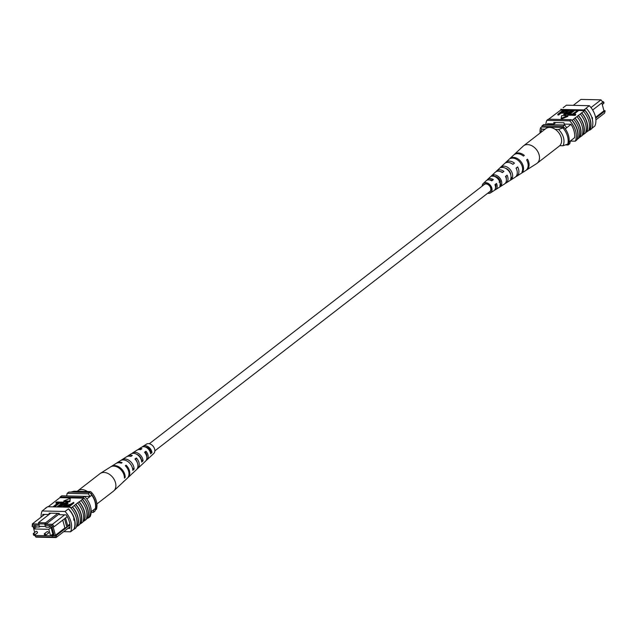 <?xml version="1.0" encoding="UTF-8"?>
<svg xmlns="http://www.w3.org/2000/svg" width="637" height="637" viewBox="0 0 637 637"><rect width="100%" height="100%" fill="white"/><g stroke="black" fill="none" stroke-linecap="round" stroke-linejoin="round"><path stroke-width="0.96" d="M154.839 450.853L489.861 191.562A4.499 3.217 -127.7 0 0 490.681 188.082A4.499 3.217 -127.7 0 0 487.926 184.531A4.499 3.217 -127.7 0 0 484.351 184.451L149.337 443.734M601.854 102.899L603.223 108.059M590.977 107.597L600.978 99.858L580.944 99.42L573.284 105.352M595.89 119.875L604.609 113.131L605.15 110.854L603.868 110.432M547.796 123.745L546.65 124.637M570.999 124.39L565.234 128.841M574.622 137.664L569.032 141.995M541.784 127.018A17.995 12.851 52.3 0 1 542.055 125.855L563.044 126.309A17.995 12.851 52.3 0 1 563.952 127.504M563.044 126.309L564.701 125.027L543.711 124.573L542.055 125.855M564.701 125.027A17.995 12.851 52.3 0 1 566.635 127.758M571.867 120.385L573.626 119.23A18.266 13.043 -127.7 0 1 578.858 128.77A18.266 13.043 -127.7 0 1 578.81 138.197L577.058 139.352A17.995 12.851 -127.7 0 0 571.867 120.385A17.995 12.851 -127.7 0 0 571.23 119.692L569.741 120.855A17.995 12.851 52.3 0 1 575.299 141.175L570.266 141.064A17.717 12.652 52.3 0 1 569.804 143.675L568.148 144.965L566.205 144.917M568.387 143.962A17.717 12.652 52.3 0 1 568.148 144.965M595.714 118.156L605.15 110.854M600.978 99.858L602.777 102.183L592.657 110.018M595.571 117.335L603.98 110.83L601.822 102.923M555.313 129.422L558.545 129.494L564.199 127.504A16.49 11.785 52.3 0 1 568.65 143.763L562.997 145.754A13.496 9.643 -127.7 0 0 558.545 129.494M559.756 145.682L562.997 145.754M540.104 133.022A16.49 11.785 52.3 0 1 540.542 127.782L541.538 127.018L564.199 127.504M563.204 128.276A16.49 11.785 52.3 0 1 567.655 144.535M540.542 127.782L541.88 129.136L545.041 129.2M541.88 129.136A13.496 9.643 -127.7 0 0 540.924 132.385M592.338 117.423L592.506 118.848L591.916 118.49M583.365 134.471L585.451 133.061A18.266 13.043 -127.7 0 0 585.499 123.634A18.266 13.043 -127.7 0 0 580.267 114.095L578.173 115.504A17.995 12.851 52.3 0 1 583.452 125.043A17.995 12.851 52.3 0 1 583.365 134.471L582.226 135.347M586.685 131.899L588.771 130.489A18.266 13.043 -127.7 0 0 588.819 121.07A18.266 13.043 -127.7 0 0 583.58 111.531L581.493 112.932A17.995 12.851 52.3 0 1 586.773 122.471A17.995 12.851 52.3 0 1 586.685 131.899L585.546 132.775M580.044 137.035L582.13 135.633A18.266 13.043 -127.7 0 0 582.178 126.206A18.266 13.043 -127.7 0 0 576.947 116.667L574.853 118.068A17.995 12.851 52.3 0 1 580.14 127.615A17.995 12.851 52.3 0 1 580.044 137.035L578.906 137.918M577.321 139.352A18.266 13.043 -127.7 0 0 577.361 129.932A18.266 13.043 -127.7 0 0 572.13 120.393M580.307 137.043A18.266 13.043 -127.7 0 0 580.355 127.615A18.266 13.043 -127.7 0 0 575.115 118.076M583.58 111.531L584.479 110.623A17.995 12.851 52.3 0 0 583.842 109.938L584.432 109.668A18.266 13.043 -127.7 0 1 590.308 119.907A18.266 13.043 -127.7 0 1 589.997 130.02L591.829 128.61A18.266 13.043 -127.7 0 0 592.131 118.498A18.266 13.043 -127.7 0 0 586.255 108.258L584.177 109.675A17.995 12.851 52.3 0 1 589.735 129.996L589.4 130.259A17.995 12.851 -127.7 0 0 589.671 129.59L588.867 130.211L589.4 130.259M586.948 131.907A18.266 13.043 -127.7 0 0 586.988 122.479A18.266 13.043 -127.7 0 0 581.756 112.94M583.627 134.471A18.266 13.043 -127.7 0 0 583.667 125.051A18.266 13.043 -127.7 0 0 578.436 115.512M563.148 110.161L560.679 110.105L548.648 119.207M560.679 110.105A17.995 12.851 52.3 0 1 560.942 109.437L561.277 109.182M591.964 128.276L594.878 126.015A17.995 12.851 52.3 0 0 589.321 105.694L566.42 105.201L563.1 107.772M578.101 110.137L572.974 114.111L575.577 114.166L575.76 114.843L575.084 115.369L571.835 115.297L571.644 114.62L578.101 110.137L578.292 110.822L574.009 114.134M571.692 114.803L571.071 115.281L567.822 115.209L567.631 114.533L574.096 110.058L574.279 110.734L569.996 114.047M569 109.946L565.648 112.534L565.107 113.999L568.363 112.59L571.707 110.002L572.36 110.018L572.544 110.695L569.199 113.282L564.661 115.201L563.53 114.19L568.347 109.93L569 109.946L569.183 110.623L565.839 113.211L565.29 114.676M564.955 112.55L560.942 113.203L558.601 115.01L557.956 115.002L557.765 114.318L563.578 109.827L566.397 109.978L566.643 111.244M561.117 118.418L561.301 119.095L567.878 116.372L567.694 115.695L561.73 115.568L561.117 118.418L567.694 115.695M573.626 119.23L574.853 118.068M576.947 116.667L578.173 115.504M580.267 114.095L581.493 112.932M584.479 110.623L578.197 110.488M577.026 110.464L574.184 110.4M573.013 110.376L572.456 110.36M571.278 110.336L569.088 110.289M567.917 110.265L566.604 110.233M560.648 110.129A18.266 13.043 52.3 0 1 561.006 109.158M589.321 105.694L586 108.266M584.432 109.668L586.255 108.258M545.837 124.621A17.995 12.851 52.3 0 1 546.841 120.353L569.741 120.855M571.23 119.692L548.33 119.199L546.841 120.353M577.058 139.352A17.995 12.851 52.3 0 1 576.788 140.013L575.299 141.175M555.838 122.575L554.142 123.881L553.776 122.527L563.912 122.75L564.286 124.104L570.903 124.247A17.995 12.851 52.3 0 1 574.606 137.791L574.47 137.791M547.502 123.976A17.995 12.851 52.3 0 1 547.525 123.737L554.142 123.881M583.842 109.938L560.942 109.437M566.397 109.978L565.799 111.212L560.759 112.526L557.765 114.318M561.436 112.001L565.115 111.22L564.9 110.392L563.546 110.368L561.436 112.001M565.616 110.559L564.9 110.392L565.083 111.069L563.737 111.045L562.471 112.024M558.418 114.334L558.601 115.01M560.759 112.526L560.942 113.203M562.081 112.558L562.264 113.235M565.799 111.212L565.951 111.786M563.546 110.368L563.737 111.045M564.509 113.768L565.107 113.999M572.36 110.018L569.016 112.606L564.478 114.525L564.661 115.201M564.478 114.525L563.53 114.19M569.016 112.606L569.199 113.282M574.096 110.058L568.96 114.023L571.564 114.079L570.887 114.604L571.071 115.281M570.887 114.604L567.631 114.533M571.564 114.079L571.7 114.58M575.577 114.166L574.9 114.692L575.084 115.369M574.9 114.692L571.644 114.62M526.043 170.294A9.921 7.087 -127.7 0 0 526.512 170.031L536.641 163.605A11.044 7.891 -127.7 0 0 537.071 163.303A11.044 7.891 -127.7 0 0 537.397 163.024A11.044 7.891 -127.7 0 0 536.171 149.273A11.044 7.891 -127.7 0 0 523.55 145.833A11.044 7.891 -127.7 0 0 523.216 146.112A11.044 7.891 -127.7 0 0 523.144 146.176L514.393 154.369A9.921 7.087 -127.7 0 0 514.019 154.751M537.071 163.303L559.198 146.176A11.044 7.891 -127.7 0 0 559.525 145.897A11.044 7.891 -127.7 0 0 558.49 132.377A11.044 7.891 -127.7 0 0 545.678 128.706L523.55 145.833M495.554 176.927A5.582 3.989 52.3 0 1 495.522 176.473A7.66 5.47 -127.7 0 0 495.666 176.99M496.78 177.747L497.346 177.309A5.677 4.053 -127.7 0 1 497.338 177.293M502.665 172.348A5.677 4.053 -127.7 0 0 500.626 171.648M505.205 163.096A8.83 6.306 -127.7 0 1 505.826 162.379A8.83 6.306 -127.7 0 1 514.457 163.128L512.889 164.354A6.306 4.507 -127.7 0 0 512.658 164.179M492.409 180.367A5.056 3.607 -127.7 0 0 489.59 179.96M493.102 174.96L494.28 176.361A5.319 3.798 52.3 0 1 498.779 178.607A5.319 3.798 52.3 0 1 500.3 183.544L501.478 184.945A6.983 4.992 52.3 0 0 499.663 177.803A6.983 4.992 52.3 0 0 493.102 174.96L491.748 176.242A6.816 4.865 -127.7 0 1 498.094 179.029A6.816 4.865 -127.7 0 1 499.878 185.94L501.478 184.945M505.579 168.303A5.948 4.244 52.3 0 1 509.019 170.636A5.948 4.244 52.3 0 1 510.81 175.064M491.66 180.82A5.319 3.798 52.3 0 1 491.541 180.024M488.977 192.247A4.762 3.4 -127.7 0 0 489.917 191.848A4.762 3.4 -127.7 0 0 489.63 185.725A4.762 3.4 -127.7 0 0 484.096 184.324A4.762 3.4 -127.7 0 0 483.467 185.136M482.161 186.147A5.94 4.244 52.3 0 1 483.252 183.496L486.174 180.765A6.314 4.515 52.3 0 1 491.756 180.876L493.333 179.65A6.489 4.634 -127.7 0 0 487.536 179.491L495.315 172.205A7.485 5.343 52.3 0 1 502.33 172.611L503.907 171.377A7.66 5.47 -127.7 0 0 496.677 170.931A7.66 5.47 -127.7 0 0 496.072 171.664M505.826 162.379L513.613 155.094A9.826 7.015 52.3 0 1 523.439 156.105L524.339 155.404A9.921 7.087 -127.7 0 0 514.393 154.369M496.677 170.931L504.464 163.653A8.655 6.179 52.3 0 1 512.889 164.354M487.536 179.491A6.489 4.634 -127.7 0 0 486.931 180.231M483.252 183.496A5.94 4.244 52.3 0 1 490.259 185.16A5.94 4.244 52.3 0 1 490.506 192.868A5.94 4.244 52.3 0 1 487.663 193.266M508.621 170.804A7.986 5.701 -127.7 0 0 500.857 167.627L502.211 166.345A8.154 5.829 52.3 0 1 510.189 169.577A8.154 5.829 52.3 0 1 512.18 178.225L510.587 179.228A7.986 5.701 -127.7 0 0 508.621 170.804M519.824 162.053A9.229 6.593 -127.7 0 0 510.556 158.47L511.336 157.737A9.324 6.665 52.3 0 1 520.716 161.352A9.324 6.665 52.3 0 1 522.866 171.496L521.958 172.07A9.229 6.593 -127.7 0 0 519.824 162.053M526.512 170.031A9.921 7.087 -127.7 0 0 527.516 159.194L526.616 159.895A9.826 7.015 52.3 0 1 525.613 170.605L516.607 176.314A8.83 6.306 -127.7 0 0 517.642 166.918L516.066 168.144A8.655 6.179 52.3 0 1 515.038 177.309L506.033 183.018A7.66 5.47 -127.7 0 0 507.084 175.175L505.507 176.401A7.485 5.343 52.3 0 1 504.456 184.021L495.459 189.73A6.489 4.634 -127.7 0 0 496.51 183.44L494.941 184.674A6.314 4.515 52.3 0 1 493.882 190.726L490.506 192.868M515.763 176.736A8.83 6.306 -127.7 0 0 516.607 176.314M499.918 182.485A7.66 5.47 -127.7 0 0 500.356 182.747M505.181 183.432A7.66 5.47 -127.7 0 0 506.033 183.018M494.591 190.121A6.489 4.634 -127.7 0 0 495.459 189.73M495.944 185.717A5.319 3.798 52.3 0 1 495.212 185.399M516.583 169.251A6.306 4.507 -127.7 0 0 516.217 168.2L517.642 166.918M500.387 182.755A5.582 3.989 52.3 0 1 499.949 182.604M506.335 179.021A5.677 4.053 -127.7 0 0 505.945 176.194L505.555 176.505M499.105 182.19L500.523 181.099M495.522 187.62A5.056 3.607 -127.7 0 0 495.666 184.204L494.973 184.746M511.336 157.737L511.71 158.191M522.388 170.923L522.866 171.496M502.211 166.345L503.174 167.483M511.033 176.863L512.18 178.225M526.656 159.967L527.516 159.194M505.945 176.194L507.084 175.175M499.719 181.832L500.22 181.378M495.666 184.204L496.51 183.44M36.89 533.185A1.019 0.725 -127.7 0 0 36.381 531.346A1.019 0.725 -127.7 0 0 36.014 531.457L33.243 533.599A1.019 0.725 52.3 0 1 34.494 535.215A1.019 0.725 52.3 0 1 34.119 535.327M47.91 533.424A1.019 0.725 -127.7 0 0 47.401 531.584A1.019 0.725 -127.7 0 0 47.034 531.696L44.264 533.838A1.019 0.725 52.3 0 1 45.514 535.454A1.019 0.725 52.3 0 1 45.139 535.566M35.282 534.602L35.521 535.47L50.546 535.797L48.77 529.299L51.048 527.532M50.546 535.797L52.823 534.037M48.77 529.299L33.745 528.973L36.349 526.95M33.745 528.973L34.701 532.476M70.014 526.783L56.056 537.58L36.022 537.142L34.517 535.199L35.712 536.728L54.925 537.142L55.276 535.669L56.597 535.303L66.869 527.348L64.886 527.954L55.427 535.279L54.217 535.645L55.276 535.669M59.321 513.844L45.983 524.163L52.425 524.307L54.225 526.632L52.903 526.998L51.74 525.493L44.996 525.35L44.622 523.988L38.897 523.869L39.271 525.222L32.527 525.079L32.176 526.552L32.391 523.869L38.833 524.012L38.459 522.651L45.617 522.81L57.848 513.342M44.622 514.401L32.391 523.869L32.527 525.079M32.176 526.552L33.235 526.576L33.865 528.877M35.457 535.239L34.549 535.223M54.217 535.645L51.844 526.974L52.903 526.998M34.653 528.272L34.095 526.234L35.76 526.266L35.951 526.942L39.287 527.014L39.104 526.337L45.784 526.481L45.968 527.157L49.304 527.237L49.121 526.552L50.793 526.592L53.373 536.036L51.701 535.996L51.183 535.311M48.316 535.749L41.636 535.606M38.3 535.534L36.627 535.494M66.901 527.293L67.896 526.528L65.547 517.945L64.552 518.709L66.869 527.348M91.195 511.718L95.399 508.461A15.893 11.355 -127.7 0 0 91.768 495.188A17.717 12.652 -127.7 0 0 89.841 492.489L68.852 492.035L67.196 493.325A17.995 12.851 -127.7 0 0 66.734 495.936M86.839 498.994L91.768 495.188M50.689 513.191L38.459 522.651L38.897 523.869M51.74 525.493L52.425 524.307L64.656 514.839M84.625 496.35L90.104 496.47A17.717 12.652 -127.7 0 0 88.185 493.779L89.841 492.489M91.163 512.379L93.289 512.427L94.945 511.145A17.995 12.851 -127.7 0 0 95.399 508.461M93.289 512.427A17.995 12.851 -127.7 0 0 93.743 509.743M88.185 493.779L67.196 493.325M53.07 534.937L51.701 535.996M44.622 523.988L45.617 522.81L45.983 524.163L44.996 525.35M50.148 526.576L49.304 527.237M40.131 526.361L39.287 527.014M52.887 534.26L51.517 535.319M64.552 518.709L54.225 526.632M65.547 517.945L67.227 516.567M56.597 535.303L56.056 537.58L54.925 537.142M67.896 526.528L69.943 524.976M53.15 526.934L55.427 535.279M62.729 520.055L64.886 527.954M67.689 525.788L69.847 524.116M33.777 528.941L33.132 526.568M39.271 525.222L38.833 524.012M36.022 537.142L35.712 536.728M70.795 492.082L74.003 491.246L90.669 491.613L92.007 492.958L90.788 493.723M92.007 492.958A16.49 11.785 -127.7 0 1 96.458 509.218L95.462 509.982A16.49 11.785 -127.7 0 0 91.011 493.731M74.019 520.134L73.645 518.781L74.258 519.139L73.82 520.206M73.645 518.781L74.258 519.139A17.995 12.851 52.3 0 1 73.9 529.228L70.58 531.799A17.995 12.851 -127.7 0 0 65.022 511.479L68.342 508.907A17.995 12.851 52.3 0 1 74.258 519.139M84.387 520.859L84.124 520.859A17.995 12.851 -127.7 0 0 84.211 511.431A17.995 12.851 -127.7 0 0 78.932 501.892L79.195 501.9A18.266 13.043 52.3 0 1 84.426 511.439A18.266 13.043 52.3 0 1 84.387 520.859L86.21 519.45A18.266 13.043 52.3 0 0 86.258 510.022A18.266 13.043 52.3 0 0 81.026 500.483L79.195 501.9M75.875 504.464A18.266 13.043 52.3 0 1 81.114 514.003A18.266 13.043 52.3 0 1 81.066 523.431L80.803 523.423A17.995 12.851 -127.7 0 0 80.899 514.003A17.995 12.851 -127.7 0 0 75.612 504.464L78.932 501.892M70.166 507.498L70.5 507.243A17.995 12.851 52.3 0 1 71.137 507.928L75.612 504.464M87.707 518.295L87.444 518.287A17.995 12.851 -127.7 0 0 87.532 508.867A17.995 12.851 -127.7 0 0 82.253 499.32L82.515 499.328A18.266 13.043 52.3 0 1 87.747 508.867A18.266 13.043 52.3 0 1 87.707 518.295L89.196 517.14A18.266 13.043 52.3 0 0 89.244 507.713A18.266 13.043 52.3 0 0 84.012 498.174L83.75 498.166A17.995 12.851 -127.7 0 0 83.113 497.481L84.602 496.327L61.701 495.825L60.212 496.987A17.995 12.851 -127.7 0 0 59.942 497.648L83.75 498.166M81.026 500.483L82.253 499.32M82.515 499.328L84.012 498.174M68.597 508.899A18.266 13.043 52.3 0 1 74.473 519.147A18.266 13.043 52.3 0 1 74.163 529.251L73.9 529.228M70.42 507.49A18.266 13.043 52.3 0 1 76.297 517.73A18.266 13.043 52.3 0 1 75.994 527.842L74.163 529.251M72.562 507.036A18.266 13.043 52.3 0 1 77.794 516.575A18.266 13.043 52.3 0 1 77.746 526.003L79.569 524.585A18.266 13.043 52.3 0 0 79.617 515.166A18.266 13.043 52.3 0 0 74.386 505.619M77.706 503.055A18.266 13.043 52.3 0 1 82.937 512.594A18.266 13.043 52.3 0 1 82.89 522.022L81.066 523.431M65.022 511.479L42.122 510.985L47.6 506.741L70.5 507.243M48.181 506.757L59.942 497.648M42.122 510.985A17.995 12.851 -127.7 0 0 41.11 517.125M59.926 502.776L54.607 506.901M57.617 503.222L56.048 503.19L55.865 502.513L56.542 501.988L59.798 502.06L59.934 502.553M63.804 502.147L57.999 506.638L57.346 506.63L62.474 502.657L59.878 502.601L60.555 502.075L63.804 502.147L63.995 502.824L58.612 506.98M61.63 503.31L60.061 503.278L59.878 502.601M66.702 503.365L63.262 504.767L60.348 507.02M67.904 502.489L63.095 506.749L62.442 506.733L65.786 504.146L66.336 502.681L59.082 506.662L62.426 504.074L66.965 502.155L68.095 503.166L66.67 504.807M64.982 506.112L63.708 507.092M73.677 502.362L67.864 506.853L65.046 506.702L65.643 505.467L70.683 504.154L73.677 502.362L73.86 503.039L68.485 507.195M63.931 501.661L69.895 501.789L70.325 498.269L63.748 500.985L63.931 501.661M86.306 519.171L87.444 518.287M82.985 521.735L84.124 520.859M79.665 524.307L80.803 523.423M77.746 526.003L77.483 525.995A17.995 12.851 -127.7 0 0 72.299 507.028M76.352 526.871L77.483 525.995M45.036 508.724A18.266 13.043 52.3 0 1 45.171 508.39L45.442 508.414M47.265 507.004L45.171 508.39M88.822 517.427A17.995 12.851 52.3 0 1 88.67 517.801L90.159 516.647A17.995 12.851 -127.7 0 0 84.602 496.327M83.113 497.481L60.212 496.987M67.952 528.376L69.895 528.415A17.995 12.851 -127.7 0 0 66.184 514.871L59.567 514.728L59.193 513.374L49.057 513.151L49.352 514.226M49.001 514.497L42.806 514.362A17.995 12.851 -127.7 0 0 42.695 515.898M63.716 531.648L70.58 531.799M65.157 507.124L64.863 506.519L65.046 507.195M70.006 504.679L66.328 505.459L66.543 506.288L67.896 506.311L70.006 504.679M65.826 506.12L66.543 506.288M69.162 505.332L66.511 506.136L66.734 506.964M68.645 504.647L68.828 505.324M66.328 505.459L66.511 506.136M66.933 502.912L66.336 502.681L66.519 503.357M59.798 502.06L53.986 506.55L53.333 506.542L58.469 502.569L55.865 502.513M63.748 500.985L69.712 501.112L69.895 501.789M69.712 501.112L70.325 498.269M77.244 491.318A11.044 7.891 52.3 0 1 77.802 490.824A11.044 7.891 52.3 0 1 87.078 491.31A11.044 7.891 52.3 0 1 87.436 491.541M77.802 490.824L99.929 473.697A11.044 7.891 52.3 0 1 100.359 473.395A11.044 7.891 52.3 0 1 109.214 474.183A11.044 7.891 52.3 0 1 115.536 488.046A11.044 7.891 52.3 0 1 113.856 490.824A11.044 7.891 52.3 0 1 113.45 491.167L96.896 503.978M138.954 456.052A5.223 3.734 52.3 0 1 138.579 455.264M141.406 465.026A7.485 5.343 -127.7 0 0 141.685 464.795A7.485 5.343 -127.7 0 0 141.924 464.548L140.594 465.782A7.66 5.47 52.3 0 1 140.323 466.069L137.791 468.434A7.986 5.701 52.3 0 1 137.043 468.983M122.981 482.249A9.826 7.015 -127.7 0 0 123.387 481.906A9.826 7.015 -127.7 0 0 124.072 481.118L123.307 481.827A9.921 7.087 52.3 0 1 122.607 482.631L113.856 490.824M131.97 473.793A8.655 6.179 -127.7 0 0 132.536 473.347A8.655 6.179 -127.7 0 0 133.006 472.837L131.676 474.071A8.83 6.306 52.3 0 1 131.174 474.621L128.061 477.535A9.229 6.593 52.3 0 1 127.655 477.877M137.903 449.722A6.816 4.865 52.3 0 1 138.619 449.125L141.541 447.27A6.489 4.634 52.3 0 1 147.107 447.978A6.489 4.634 52.3 0 1 150.627 453.783L151.956 452.541A6.314 4.515 -127.7 0 0 148.509 446.943A6.314 4.515 -127.7 0 0 143.118 446.274L146.494 444.132A5.94 4.244 -127.7 0 1 152.458 445.51A5.94 4.244 -127.7 0 1 154.656 452.015A5.94 4.244 -127.7 0 1 153.748 453.504L149.496 457.477A6.489 4.634 52.3 0 1 149.464 457.509L146.94 459.874A6.816 4.865 52.3 0 1 146.176 460.416M141.685 464.795L145.57 461.148A6.983 4.992 -127.7 0 0 146.637 459.396A6.983 4.992 -127.7 0 0 144.543 452.254L145.977 451.251A6.816 4.865 52.3 0 1 147.975 458.162A6.816 4.865 52.3 0 1 146.94 459.874M132.536 473.347L136.429 469.708A8.154 5.829 -127.7 0 0 137.672 467.654A8.154 5.829 -127.7 0 0 134.925 458.99L136.358 457.987A7.986 5.701 52.3 0 1 139.009 466.427A7.986 5.701 52.3 0 1 137.791 468.434M123.387 481.906L127.281 478.26A9.324 6.665 -127.7 0 0 128.706 475.919A9.324 6.665 -127.7 0 0 125.298 465.743L126.118 465.169A9.229 6.593 52.3 0 1 129.47 475.218A9.229 6.593 52.3 0 1 128.061 477.535M138.619 449.125A6.816 4.865 52.3 0 1 141.947 448.695L140.514 449.698A6.983 4.992 -127.7 0 0 137.043 450.128L132.544 452.979A7.485 5.343 -127.7 0 0 131.819 453.568M127.32 456.418A7.986 5.701 52.3 0 1 128.037 455.837A7.986 5.701 52.3 0 1 132.329 455.431L130.896 456.434A8.154 5.829 -127.7 0 0 126.468 456.833L121.962 459.691A8.655 6.179 -127.7 0 0 121.237 460.264M116.356 463.282A9.229 6.593 52.3 0 1 116.786 462.972A9.229 6.593 52.3 0 1 122.089 462.613L121.269 463.187A9.324 6.665 -127.7 0 0 115.886 463.545L111.387 466.395A9.826 7.015 -127.7 0 0 110.957 466.706M100.359 473.395L110.488 466.969A9.921 7.087 52.3 0 1 119.533 468.466A9.921 7.087 52.3 0 1 124.438 478.132L125.202 477.424A9.826 7.015 -127.7 0 0 120.337 467.869A9.826 7.015 -127.7 0 0 111.387 466.395M116.786 462.972L120.393 460.686A8.83 6.306 52.3 0 1 128.332 461.929A8.83 6.306 52.3 0 1 132.799 470.377L134.128 469.143A8.655 6.179 -127.7 0 0 129.733 460.893A8.655 6.179 -127.7 0 0 121.962 459.691M128.037 455.837L130.967 453.982A7.66 5.47 52.3 0 1 137.719 454.953A7.66 5.47 52.3 0 1 141.725 462.08L143.054 460.846A7.485 5.343 -127.7 0 0 139.121 453.918A7.485 5.343 -127.7 0 0 132.544 452.979M143.118 446.274A6.314 4.515 -127.7 0 0 142.648 446.633L142.099 446.983M136.358 457.987L135.657 459.826M135.832 459.699A5.852 4.18 52.3 0 1 137.345 462.788M145.977 451.251L145.085 452.915M145.578 452.557A5.223 3.734 52.3 0 1 146.805 456.952M143.054 460.846L141.406 459.803A5.582 3.989 -127.7 0 0 136.644 454.253M150.26 452.19L150.746 451.776A4.961 3.543 -127.7 0 0 145.125 446.967M126.118 465.169L125.784 466.252M125.202 477.424L124.382 476.906M134.128 469.143L132.48 468.091M151.956 452.541L150.746 451.776M603.382 103.513A1.019 0.725 -127.7 0 0 602.881 101.673A1.019 0.725 -127.7 0 0 602.506 101.785L602.483 101.801M565.648 112.534L565.839 113.211M33.514 534.969L33.387 534.499L33.514 534.969M44.534 535.207L44.407 534.738L44.534 535.207M63.079 504.09L63.262 504.767M66.439 504.162L66.622 504.83M602.299 104.524L603.757 103.401L603.08 101.602L602.506 101.785M37.257 533.073L33.92 535.399L33.243 533.599M48.277 533.312L44.94 535.637L44.264 533.838"/></g></svg>
